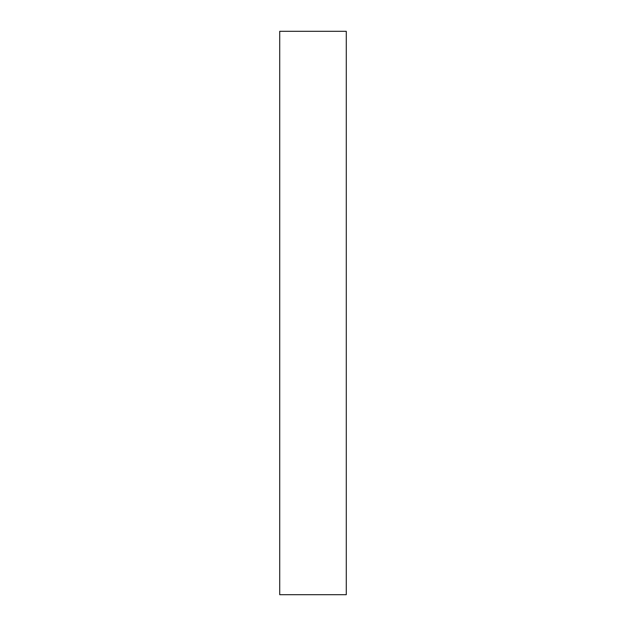 <?xml version="1.0" encoding="UTF-8"?>
<svg xmlns="http://www.w3.org/2000/svg" width="626" height="626" viewBox="0 0 626 626"><rect width="100%" height="100%" fill="white"/><g stroke="black" fill="none" stroke-linecap="round" stroke-linejoin="round"><path stroke-width="0.94" d="M346.272 31.3L346.272 594.7L279.728 594.7L279.728 31.3L346.272 31.3"/></g></svg>

